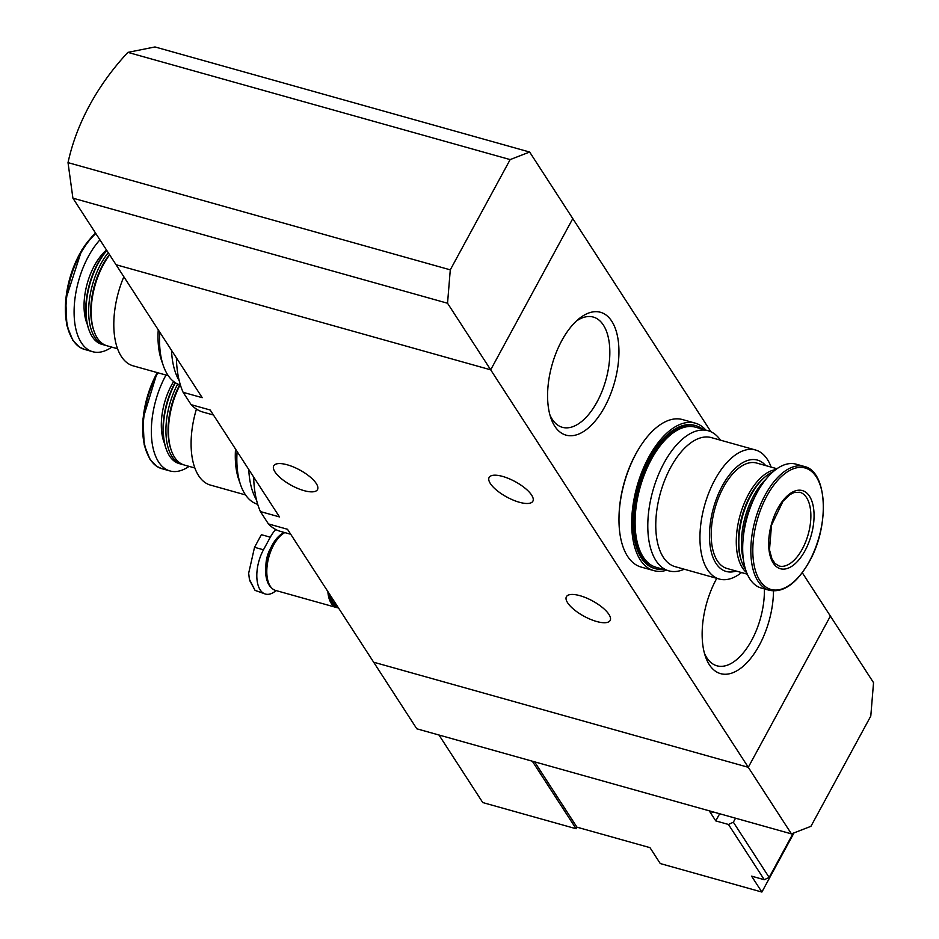 <?xml version="1.0" encoding="UTF-8"?>
<svg xmlns="http://www.w3.org/2000/svg" width="939" height="939" viewBox="0 0 939 939"><rect width="100%" height="100%" fill="white"/><g stroke="black" fill="none" stroke-linecap="round" stroke-linejoin="round"><path stroke-width="1.41" d="M176.391 357.853A92.679 47.114 105.7 0 0 183.128 392.326L191.133 404.662L210.207 410.014L279.493 516.919L260.408 511.567L268.413 523.915L287.487 529.267L373.652 662.206L748.289 767.304L830.393 616.09L873.54 682.676L870.793 716.07L810.932 826.32L791.436 833.879L748.289 767.304L830.393 616.09L802.282 572.72M191.133 404.662A92.679 47.114 105.7 0 0 203.153 412.127L213.446 415.015M183.128 392.326L202.214 397.678L116.049 264.728L490.686 369.825L748.289 767.304L373.652 662.206L416.799 728.793L791.436 833.879M268.413 523.915A92.679 47.114 105.7 0 0 280.432 531.368L290.726 534.256M253.683 477.094A92.679 47.114 105.7 0 0 260.408 511.567M611.759 321.232A63.805 32.442 105.7 0 0 578.729 318.955A63.805 32.442 105.7 0 0 550.911 418.125A63.805 32.442 105.7 0 0 601.606 412.162A63.805 32.442 105.7 0 0 611.759 321.232M716.774 578.342A63.805 32.442 105.7 0 0 705.471 656.619A63.805 32.442 105.7 0 0 745.284 664.343A63.805 32.442 105.7 0 0 773.49 590.971M72.902 198.152L447.539 303.238L450.286 269.845L68.019 162.623L72.902 198.152L116.049 264.728L490.686 369.825L572.79 218.611L710.929 431.764M596.652 621.501A24.895 8.768 28.5 0 1 574.152 609.681A24.895 8.768 28.5 0 1 566.405 596.711A24.895 8.768 28.5 0 1 592.462 600.89A24.895 8.768 28.5 0 1 610.15 620.468A24.895 8.768 28.5 0 1 596.652 621.501M519.373 502.259A24.895 8.768 28.5 0 1 496.872 490.428A24.895 8.768 28.5 0 1 489.125 477.47A24.895 8.768 28.5 0 1 515.182 481.637A24.895 8.768 28.5 0 1 532.871 501.226A24.895 8.768 28.5 0 1 519.373 502.259M303.99 490.628A24.895 8.768 28.5 0 1 281.5 478.796A24.895 8.768 28.5 0 1 273.742 465.838A24.895 8.768 28.5 0 1 299.799 470.016A24.895 8.768 28.5 0 1 317.499 489.595A24.895 8.768 28.5 0 1 303.99 490.628M333.873 600.831A30.635 15.576 105.7 0 0 337.981 607.181M704.473 653.368A57.256 29.109 105.7 0 0 716.927 665.798A57.256 29.109 105.7 0 0 749.193 644.612A57.256 29.109 105.7 0 0 764.369 588.906M549.902 414.885A57.256 29.109 105.7 0 0 562.355 427.315A57.256 29.109 105.7 0 0 601.993 391.399A57.256 29.109 105.7 0 0 603.39 325.094A57.256 29.109 105.7 0 0 593.284 317.065A57.256 29.109 105.7 0 0 576.182 321.208M771.13 467.106A67.021 34.074 105.7 0 0 755.519 449.992A67.021 34.074 105.7 0 0 704.614 505.323A67.021 34.074 105.7 0 0 719.321 579.058A67.021 34.074 105.7 0 0 741.54 572.555M719.321 579.058L675.141 566.663A67.021 34.074 -74.3 0 1 663.31 557.261A67.021 34.074 -74.3 0 1 664.941 479.641A67.021 34.074 -74.3 0 1 711.339 437.609L755.519 449.992M765.708 465.58A57.831 29.402 105.7 0 0 713.511 507.823A57.831 29.402 105.7 0 0 736.129 571.041M776.917 468.725L756.611 463.033A54.767 27.841 105.7 0 0 715.013 508.234A54.767 27.841 105.7 0 0 727.032 568.482L747.338 574.187M775.602 469.676A54.767 27.841 105.7 0 0 740.096 515.276A54.767 27.841 105.7 0 0 746.705 572.684M772.879 471.906A54.767 27.841 105.7 0 0 765.555 476.507L764.393 477.47A53.23 27.067 105.7 0 0 741.188 560.196L741.681 561.628A54.767 27.841 105.7 0 0 745.543 569.374M765.555 476.507A54.767 27.841 105.7 0 0 741.681 561.628M765.966 479.172A54.767 27.841 105.7 0 0 743.418 559.562M755.907 494.806A53.676 27.29 105.7 0 0 742.949 540.981M804.195 466.437L796.037 464.148A64.333 32.712 105.7 0 0 747.162 517.26A64.333 32.712 105.7 0 0 761.283 588.037L769.44 590.326C783.584 592.979 796.871 583.436 809.289 561.71C829.794 525.863 827.517 471.202 804.195 466.437A64.333 32.712 105.7 0 0 755.32 519.549A64.333 32.712 105.7 0 0 769.44 590.326M805.005 550.724A40.588 20.635 105.7 0 0 800.228 490.205A40.588 20.635 105.7 0 0 768.83 548.036A40.588 20.635 105.7 0 0 805.005 550.724M720.448 440.156A72.761 36.997 105.7 0 0 708.135 430.731A72.761 36.997 105.7 0 0 657.758 476.378A72.761 36.997 105.7 0 0 655.985 560.642A72.761 36.997 105.7 0 0 668.826 570.853A72.761 36.997 105.7 0 0 684.249 569.21M708.135 430.731L695.435 427.175A72.761 36.997 105.7 0 0 640.163 487.247A72.761 36.997 105.7 0 0 656.126 567.297L668.826 570.853M637.921 450.239A74.298 37.771 105.7 0 0 619.001 517.682M705.87 430.097A76.587 38.945 105.7 0 0 695.2 423.125L682.5 419.569A76.587 38.945 105.7 0 0 624.318 482.799A76.587 38.945 105.7 0 0 641.126 567.062L653.826 570.619A76.587 38.945 105.7 0 0 666.561 570.219M695.2 423.125A76.587 38.945 105.7 0 0 637.018 486.355A76.587 38.945 105.7 0 0 653.826 570.619M702.783 429.24A74.298 37.771 105.7 0 0 695.846 425.696L694.578 425.344A74.298 37.771 105.7 0 0 638.144 486.672A74.298 37.771 105.7 0 0 654.448 568.412L655.715 568.764A74.298 37.771 105.7 0 0 663.474 569.351M695.846 425.696A74.298 37.771 105.7 0 0 639.412 487.036A74.298 37.771 105.7 0 0 655.715 568.764M793.197 833.198L769.158 877.449L733.359 822.2L735.53 818.198M733.359 822.2L728.464 824.465L764.276 879.714L769.158 877.449M534.596 761.834L576.945 827.165L649.976 847.647L660.27 863.551L761.881 892.05L751.576 876.146L764.276 879.714M728.464 824.465L715.764 820.897L719.661 813.737M709.238 810.815L715.764 820.897M438.983 735.014L482.763 802.563L576.088 828.738L576.945 827.165M794.007 832.881L761.881 892.05M532.307 761.189L576.088 828.738M710.623 811.202A21.444 10.904 105.7 0 0 712.666 812.258L711.398 811.906A21.444 10.904 -74.3 0 1 709.356 810.85M712.666 812.258A21.444 10.904 105.7 0 0 714.955 812.423M68.019 162.623A229.773 180.57 147.1 0 1 127.88 52.373L510.147 159.595L529.643 152.036L572.79 218.611L490.686 369.825L447.539 303.238M450.286 269.845L510.147 159.595M127.88 52.373L154.994 46.95L529.643 152.036M276.066 590.572A29.872 15.188 -74.3 0 1 265.455 594.058A29.872 15.188 -74.3 0 1 263.472 549.796L270.315 537.202L261.382 534.69L254.539 547.296L248.671 573.189L249.398 579.304L255.068 590.396L249.704 580.525M265.455 594.058L255.068 590.396M270.315 537.202A29.872 15.188 -74.3 0 1 275.702 529.49M280.139 535.089A29.332 14.907 105.7 0 0 279.939 535.253A29.332 14.907 105.7 0 0 267.146 580.842A29.332 14.907 105.7 0 0 267.239 581.088M284.259 532.448A29.872 15.188 105.7 0 0 280.35 534.913A29.872 15.188 105.7 0 0 267.322 581.347A29.872 15.188 105.7 0 0 271.5 587.802M284.799 532.601A30.635 15.576 105.7 0 0 267.451 563.482A30.635 15.576 105.7 0 0 275.655 590.455L336.62 607.556A30.635 15.576 105.7 0 0 338.416 607.85M327.864 591.558A30.635 15.576 105.7 0 0 336.62 607.556M328.38 592.356A29.872 15.188 105.7 0 0 336.819 606.829A29.872 15.188 105.7 0 0 337.136 606.911M329.131 593.507A29.872 15.188 105.7 0 0 337.453 607.005A29.872 15.188 105.7 0 0 337.911 607.11M330.61 595.796A29.109 14.801 105.7 0 0 331.408 598.671A29.109 14.801 105.7 0 0 331.526 599.023M330.739 596.007A29.872 15.188 105.7 0 0 331.655 599.387A29.872 15.188 105.7 0 0 337.829 607.04M245.548 494.935L210.477 485.099A67.021 34.074 -74.3 0 1 196.427 409.087M235.525 449.077A67.021 34.074 105.7 0 0 238.776 479.606L240.63 484.947A72.761 36.997 -74.3 0 1 237.109 451.53M194.866 467.998L184.302 465.028A54.767 27.841 -74.3 0 1 171.321 450.415A54.767 27.841 -74.3 0 1 180.088 384.967M171.321 450.415L170.828 448.995A53.23 27.067 -74.3 0 1 179.642 384.826M183.046 464.617A54.767 27.841 -74.3 0 1 181.755 464.312A54.767 27.841 -74.3 0 1 177.671 384.028M181.755 464.312L179.161 463.584A54.767 27.841 -74.3 0 1 166.191 448.983A54.767 27.841 -74.3 0 1 175.358 382.76M166.015 448.466A53.676 27.29 -74.3 0 1 165.839 447.973A53.676 27.29 -74.3 0 1 175.088 382.584M189.079 466.366A64.333 32.712 -74.3 0 1 169.971 470.955A64.333 32.712 -74.3 0 1 166.003 375.06M257.709 504.313A72.761 36.997 -74.3 0 1 245.02 494.149A72.761 36.997 -74.3 0 1 240.63 484.947M256.511 499.982A76.587 38.945 -74.3 0 1 248.776 469.523M168.269 375.694L133.197 365.858A67.021 34.074 -74.3 0 1 123.842 276.77M158.245 329.835A67.021 34.074 105.7 0 0 161.496 360.365L163.339 365.705A72.761 36.997 -74.3 0 1 159.83 332.289M117.586 348.756L107.023 345.787A54.767 27.841 -74.3 0 1 94.041 331.174A54.767 27.841 -74.3 0 1 109.652 254.856M94.041 331.174L93.548 329.753A53.23 27.067 -74.3 0 1 109.476 254.586M105.767 345.376A54.767 27.841 -74.3 0 1 104.475 345.071A54.767 27.841 -74.3 0 1 88.724 307.816A54.767 27.841 -74.3 0 1 108.243 252.685M104.475 345.071L101.882 344.343A54.767 27.841 -74.3 0 1 88.912 329.73A54.767 27.841 -74.3 0 1 106.835 250.525M88.736 329.225A53.676 27.29 -74.3 0 1 88.559 328.732A53.676 27.29 -74.3 0 1 106.753 250.384M111.8 347.125A64.333 32.712 -74.3 0 1 92.679 351.714A64.333 32.712 -74.3 0 1 74.31 305.433A64.333 32.712 -74.3 0 1 99.933 239.868M180.429 385.072A72.761 36.997 -74.3 0 1 167.741 374.907A72.761 36.997 -74.3 0 1 163.339 365.705M179.232 380.741A76.587 38.945 -74.3 0 1 171.497 350.282M809.289 561.463A63.077 32.067 105.7 0 0 801.859 467.434A63.077 32.067 105.7 0 0 753.066 557.297A63.077 32.067 105.7 0 0 809.289 561.463M802.329 548.986A38.299 19.473 105.7 0 0 799.793 492.247L793.983 492.564L789.992 494.583L782.997 501.262L771.506 525.194L769.487 549.843L771.952 558.893L775.051 563.517L779.112 565.994A38.299 19.473 105.7 0 0 802.329 548.986M270.819 547.871A19.719 10.024 105.7 0 0 265.913 565.325M263.472 549.796L254.539 547.296M164.548 443.466A46.527 23.651 -74.3 0 1 173.621 381.516M169.971 470.955L161.801 468.667A64.333 32.712 -74.3 0 1 157.846 372.771M148.162 455.474A63.077 32.067 -74.3 0 1 157.282 372.607M87.268 324.225A46.527 23.651 -74.3 0 1 106.518 250.032M92.679 351.714L84.522 349.414A64.333 32.712 -74.3 0 1 66.434 299.6A64.333 32.712 -74.3 0 1 95.837 233.541M70.883 336.232A63.077 32.067 -74.3 0 1 95.719 233.365M336.819 606.829L337.453 607.005M331.408 598.671L331.655 599.387M165.839 447.973L166.191 448.983M161.801 468.667L156.66 466.296L150.111 459.617L144.183 444.816L142.998 418.712L157.153 372.583M88.559 328.732L88.912 329.73M84.522 349.414L79.381 347.054L72.831 340.376L66.904 325.575L65.718 299.471L81.705 250.173L91.729 236.828L95.578 233.142"/></g></svg>
